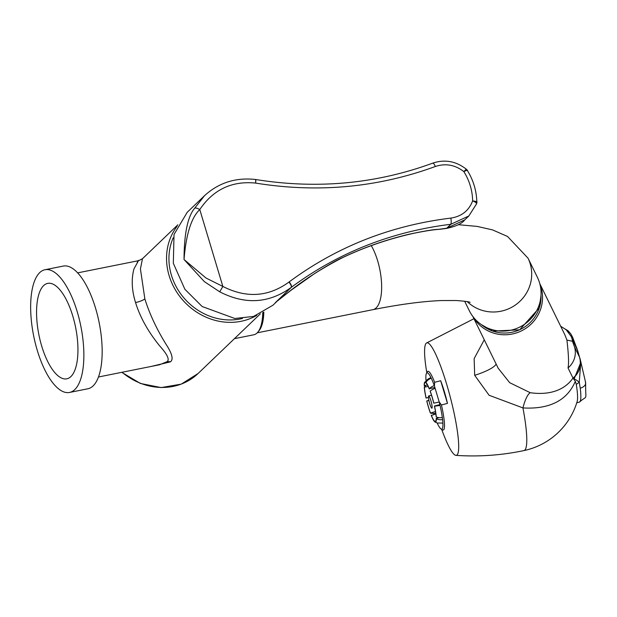 <?xml version="1.0" encoding="UTF-8"?>
<svg xmlns="http://www.w3.org/2000/svg" width="617" height="617" viewBox="0 0 617 617"><rect width="100%" height="100%" fill="white"/><g stroke="black" fill="none" stroke-linecap="round" stroke-linejoin="round"><path stroke-width="0.93" d="M150.841 366.513L170.315 361.894C173.67 359.626 172.22 353.718 165.973 344.17C156.494 328.784 149.453 313.675 144.848 298.852L140.429 268.958L142.473 258.724L177.866 224.796M177.133 226.269A60.674 54.396 46.2 0 0 169.112 275.598A60.674 54.396 -133.8 0 0 256.811 315.349M262.749 312.634A39.187 15.078 78.7 0 1 253.78 334.792L234.437 338.664M98.473 376.987L159.602 364.755L166.937 361.739C169.899 359.834 167.462 354.528 159.618 345.836C148.072 331.599 140.051 317.169 135.555 302.546C131.753 290.329 131.22 279.123 133.958 268.919C138.725 260.328 139.789 258.191 137.167 262.51M263.243 312.372A37.668 14.5 78.7 0 1 260.443 327.403M242.496 318.457A58.145 52.129 -133.8 0 1 240.322 318.943A58.145 52.129 -133.8 0 1 183.264 297.17A58.145 52.129 -133.8 0 1 173.176 237.869M437.654 229.485L446.731 228.205L464.748 219.899L468.843 215.973L450.826 224.28C391.363 231.622 338.224 252.623 291.394 287.275L291.239 287.391C269.066 303.441 245.234 304.914 219.737 291.826L204.404 281.668L184.028 259.51C186.079 234.229 191.324 217.57 199.777 209.549C213.274 189.55 231.884 180.727 255.623 183.087C317.755 193.121 377.666 187.591 435.363 166.49C445.597 163.112 455.091 164.824 463.861 171.619A58.145 54.99 32.4 0 1 472.637 200.887C476.324 201.373 477.689 201.898 476.74 202.438L476.818 202.191A5.059 5.059 0 0 1 476.548 203.895L468.843 215.973L476.339 204.173A5.059 1.604 -161.2 0 0 476.548 203.895A5.059 1.604 -161.2 0 0 472.637 200.887C468.858 210.698 461.593 216.436 450.85 218.094C390.553 225.498 336.666 246.769 289.188 281.892L288.903 282.116C268.403 296.97 246.384 298.412 222.853 286.442L206.001 278.02L184.028 259.51C184.159 233.558 187.707 216.467 194.663 208.238L204.505 195.712L187.236 212.271L174.025 234.475L173.323 263.289L184.884 289.288L202.168 306.533L234.807 318.48L253.572 316.436L272.945 305.214L277.272 301.065M277.827 300.602L291.239 287.391A5.059 1.566 -129 0 0 288.903 282.116M275.938 302.16L285.794 294.301C302.831 280.488 321.835 268.241 342.797 257.536A5.059 1.411 -115.4 0 0 342.952 257.405C336.751 260.112 327.288 265.511 314.562 273.586L291.162 290.16L276.578 301.636M437.245 229.408L437.962 229.362C433.088 229.532 423.27 231.205 408.5 234.367C385.733 239.805 363.883 247.486 342.952 257.405M275.413 302.592L291.394 287.275A5.059 1.55 -126.8 0 0 289.188 281.892M476.818 202.191C476.563 190.838 473.386 180.218 467.27 170.331A5.059 5.059 0 0 0 466.221 169.127L463.861 171.619C466.946 170.107 468.056 169.783 467.192 170.631M420.123 231.953L414.285 233.18C427.265 230.557 434.113 229.779 434.677 229.748L438.062 229.37M258.438 331.375A37.922 14.592 -101.3 0 0 263.814 312.048M467.285 301.651A37.922 36.974 153.9 0 0 513.221 306.418A37.922 36.974 153.9 0 0 530.173 263.667A37.922 36.974 153.9 0 0 528.013 258.161L537.376 277.264A37.922 36.974 153.9 0 1 539.536 282.771A37.922 36.974 153.9 0 1 516.822 328.383A37.922 36.974 153.9 0 1 469.275 310.644L464.655 301.227M69.536 392.451L87.838 388.787A62.572 24.078 78.7 0 0 93.098 385.903A62.572 24.078 -101.3 0 0 97.532 315.387A62.572 24.078 -101.3 0 0 63.281 266.074L44.979 269.737A62.572 24.078 -101.3 0 0 39.712 272.621A62.572 24.078 78.7 0 0 35.285 343.137A62.572 24.078 78.7 0 0 69.536 392.451A62.572 24.078 78.7 0 0 74.796 389.566A62.572 24.078 -101.3 0 0 79.231 319.051A62.572 24.078 -101.3 0 0 44.979 269.737M43.614 285.617A48.666 18.734 78.7 0 1 72.821 316.174A48.666 18.734 78.7 0 1 70.901 376.571A48.666 18.734 78.7 0 1 41.686 346.014A48.666 18.734 78.7 0 1 43.614 285.617M575.36 381.36L576.278 384.422A37.922 5.777 75.3 0 1 577.15 401.544A70.785 70.785 0 0 1 523.926 450.587A70.708 10.767 -104.7 0 0 522.938 407.922C562.989 410.29 572.26 387.738 575.36 381.36L573 378.105L568.026 367.94C568.974 363.714 568.604 354.42 566.923 340.067L564.863 334.792L539.767 283.581M441.679 429.339A58.145 8.854 -104.7 0 0 455.955 455.369A58.145 8.854 -104.7 0 0 446.716 384.406A58.145 8.854 75.3 0 0 426.455 343.037A58.145 8.854 75.3 0 0 426.81 372.722M484.268 339.805L474.149 358.593L474.681 375.306L489.111 395.273L522.938 407.922A25.282 6.648 98.7 0 1 530.258 392.72C558.632 396.654 569.645 382.825 573 378.105A20.222 19.721 -26.1 0 0 579.494 357.12L574.512 346.955L572.468 341.278L572.175 339.173L577.597 350.379L576.047 346.484A20.222 19.767 153.5 0 1 576.047 346.484A20.222 19.767 153.5 0 1 577.257 349.546L579.494 357.12M473.038 316.722A37.29 36.357 153.9 0 0 519.807 331.637A37.29 36.357 153.9 0 0 541.04 287.252A37.29 36.357 -26.1 0 0 539.875 283.967M498.22 368.272L509.657 382.671L530.258 392.72M576.278 384.422L579.255 382.232L580.235 388.186A7.581 4.874 -7.3 0 0 585.656 382.671L585.656 382.671C585.348 402.338 588.209 394.356 579.363 402.13A37.922 5.777 -104.7 0 0 580.235 388.186M567.987 331.607A7.581 6.856 -33.8 0 1 570.787 333.913L572.514 336.998L576.324 347.062M575.283 344.934L575.075 344.51M577.589 350.356L579.594 357.343A20.222 19.675 -25.7 0 1 573.1 378.275M573.957 379.123L574.118 378.938A12.641 2.036 44.2 0 1 579.255 382.232L580.828 361.878M572.175 339.173A20.222 19.721 153.9 0 0 571.026 336.234L576 346.399A20.222 19.721 153.9 0 1 576.008 346.399A20.222 19.721 153.9 0 1 577.157 349.338M566.923 340.067L572.468 341.278M574.118 378.938L580.882 362.21L580.011 358.415M444.109 429.023A30.341 4.62 75.3 0 1 443.307 430.018A30.341 4.62 75.3 0 1 442.528 429.848L441.032 428.954A29.076 4.427 -104.7 0 0 439.196 401.891L441.425 404.983A30.341 4.62 75.3 0 1 444.109 429.023M433.905 414.454L433.581 413.398M437.16 422.961A29.076 4.427 -104.7 0 0 441.032 428.954M426.44 373.385L427.303 371.866A30.341 4.62 75.3 0 1 427.897 371.334A30.341 4.62 75.3 0 1 434.63 382.324L434.445 386.049A29.076 4.427 -104.7 0 0 426.44 373.385A29.076 4.427 -104.7 0 0 426.015 380.504M434.445 386.049L439.196 401.891M440.669 380.735L447.472 403.395A30.341 4.62 -104.7 0 0 440.669 380.735L434.63 382.324M447.472 403.395L441.425 404.983M428.514 396.168A6.317 0.964 -104.7 0 0 429.54 403.001A6.317 0.964 -104.7 0 0 431.892 408.184A6.317 0.964 -104.7 0 0 432.054 407.976A6.317 0.964 75.3 0 0 431.028 401.143A6.317 0.964 75.3 0 0 428.684 395.96A6.317 0.964 75.3 0 0 428.514 396.168M428.229 386.504L424.28 387.137A9.764 7.435 175.7 0 1 426.154 385.239M428.453 397.51L426.054 398.011A20.731 3.154 -104.7 0 1 424.28 387.137M424.427 387.499A20.222 3.077 -104.7 0 0 426.154 398.112M425.923 382.401L425.329 382.031A9.764 9.61 -73 0 1 430.99 377.689M427.419 384.908L424.349 385.718L424.203 385.309A20.731 3.154 -104.7 0 1 424.619 382.37A20.731 3.154 -104.7 0 1 425.329 382.031M425.452 382.525A20.222 3.077 -104.7 0 0 425.152 382.509A20.222 3.077 -104.7 0 0 424.349 385.718M434.885 387.53L429.278 388.664A9.764 6.155 -21.9 0 1 434.275 385.594M429.301 388.995A20.222 3.077 -104.7 0 0 426.015 382.902L425.915 382.417A9.764 9.371 -46.2 0 1 431.26 378.244M429.278 388.664A20.731 3.154 -104.7 0 0 425.915 382.417M433.82 403.156A20.731 3.154 -104.7 0 0 430.188 391.047L430.188 391.317A20.222 3.077 -104.7 0 1 433.736 403.125L433.82 403.156A9.764 0.902 -13.9 0 0 439.219 401.991M430.188 391.047A9.764 4.975 -19.9 0 1 435.132 388.34M439.852 404.605L434.414 406.032A20.222 3.077 -104.7 0 1 436.142 416.637L436.288 417.007A9.764 7.435 -4.3 0 0 442.335 417.562M434.414 406.032L434.522 406.133A9.764 2.329 -12.5 0 0 440.029 405.346M436.288 417.007A20.731 3.154 -104.7 0 0 434.522 406.133M435.679 421.473L435.24 422.113A9.764 9.61 107 0 0 437.237 422.984L442.782 423.1M439.181 417.655L436.227 418.426L436.373 418.835A9.764 8.268 -0.5 0 0 442.59 419.606M435.124 421.619A20.222 3.077 -104.7 0 0 435.425 421.635A20.222 3.077 -104.7 0 0 436.227 418.426M435.24 422.113A20.731 3.154 -104.7 0 0 436.373 418.835M435.857 413.945L431.291 415.48A20.731 3.154 -104.7 0 0 434.661 421.727A9.764 9.371 133.8 0 0 435.224 422.028M435.988 420.871L434.553 421.241L434.661 421.727M431.268 415.148A20.222 3.077 -104.7 0 0 434.553 421.241M428.915 400.472L426.756 400.988A9.764 0.902 166.1 0 1 428.869 400.263M435.486 411.493L430.388 413.097A9.764 4.975 160.1 0 0 435.741 413.135M426.841 401.019A20.222 3.077 -104.7 0 0 430.381 412.827M426.756 400.988A20.731 3.154 -104.7 0 0 430.388 413.097M122.066 372.267A60.674 54.396 46.2 0 0 198.072 373.516L260.312 313.868M170.315 361.894A7.581 6.802 46.2 0 0 166.937 361.739M144.848 298.852A7.581 1.666 -16.7 0 1 135.555 302.546M219.737 291.826L222.853 286.442L199.777 209.549A5.059 1.643 30.2 0 0 194.663 208.238M439.62 229.308L446.461 228.429A5.059 1.072 -96.7 0 0 446.731 228.205L450.826 224.28A5.059 1.072 -96.7 0 0 450.85 218.094M432.532 163.297A5.059 1.334 69.6 0 1 432.725 163.143A5.059 1.334 69.6 0 1 435.363 166.49M255.477 179.524A5.059 0.671 99.4 0 1 255.569 179.493A5.059 0.671 99.4 0 1 255.623 183.087A5.059 0.733 97.2 0 0 255.384 179.462C235.625 177.334 218.665 182.748 204.505 195.712M371.287 245.635A37.922 14.592 78.7 0 1 377.658 260.844A37.922 14.592 78.7 0 1 372.969 309.657L257.258 332.81M541.001 295.443A36.025 35.123 153.9 0 1 515.28 331.406A36.025 35.123 153.9 0 1 481.422 324.635M474.681 375.306A25.282 5.553 163.3 0 0 496.13 363.999M585.618 383.728A30.341 4.62 -104.7 0 0 585.386 381.73M568.026 367.94A20.222 19.721 -26.1 0 0 574.512 346.955M77.642 272.868L138.763 260.636L142.488 258.708M198.072 373.516L181.244 384.129L161.137 387.584L140.406 383.458L121.742 372.336M255.384 179.462A5.059 5.059 0 0 1 255.569 179.493C316.914 189.38 375.961 183.928 432.725 163.143C444.78 159.147 455.948 161.145 466.221 169.127M342.797 257.536C365.773 246.653 389.851 238.486 415.01 233.025M464.748 219.899C462.102 223.562 456.002 226.4 446.461 228.429M470.092 302.345L470.108 302.353C469.267 301.752 464.632 301.142 456.218 300.518L441.672 300.541C422.953 301.258 400.055 304.297 372.969 309.657M528.013 258.161L507.544 236.473L492.543 229.894L477.111 226.4L458.207 224.688M541.001 295.35L539.389 307.721L519.653 329.817L492.636 331.082L481.345 324.588M455.955 455.369C478.815 456.896 501.474 455.3 523.926 450.587M473.933 318.727L426.455 343.037M472.799 316.398L498.281 368.403M576.756 402.816L579.363 402.13M570.787 333.913L568.211 330.882L565.45 329.146M585.656 382.671L580.751 361.601M571.026 336.234L566.113 329.709L560.676 326.246M444.41 391.826L444.024 391.926M431.507 395.219L428.684 395.96M430.836 377.619L424.619 382.37"/></g></svg>

